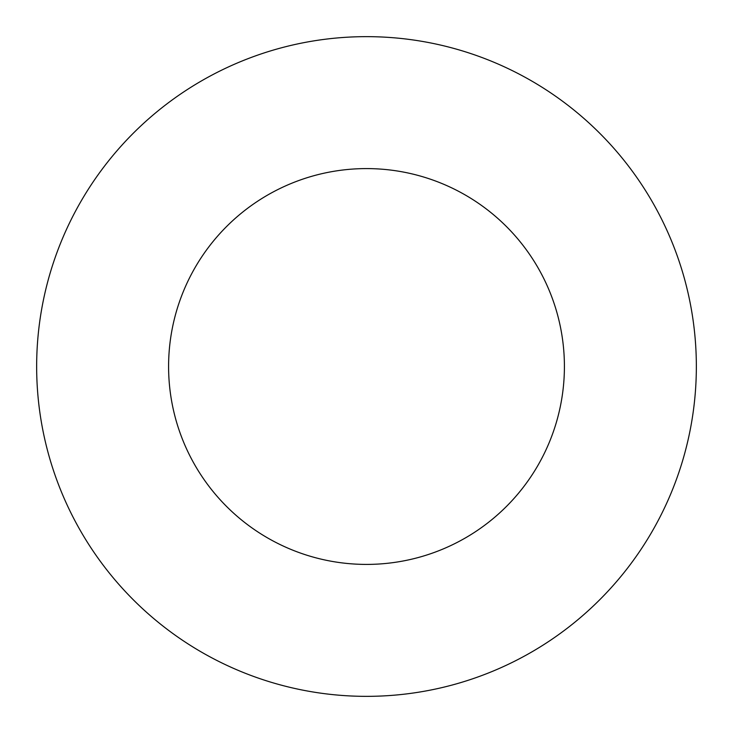 <?xml version="1.0" encoding="UTF-8"?>
<svg xmlns="http://www.w3.org/2000/svg" width="733" height="733" viewBox="0 0 733 733"><rect width="100%" height="100%" fill="white"/><g stroke="black" fill="none" stroke-linecap="round" stroke-linejoin="round"><path stroke-width="1.1" d="M366.5 696.35A329.85 329.85 0 0 1 36.65 366.5A329.85 329.85 0 0 1 366.5 36.65A329.85 329.85 0 0 1 696.35 366.5A329.85 329.85 0 0 1 366.5 696.35M366.5 168.59A197.91 197.91 0 0 1 564.41 366.5A197.91 197.91 0 0 1 366.5 564.41A197.91 197.91 0 0 1 168.59 366.5A197.91 197.91 0 0 1 366.5 168.59"/></g></svg>
